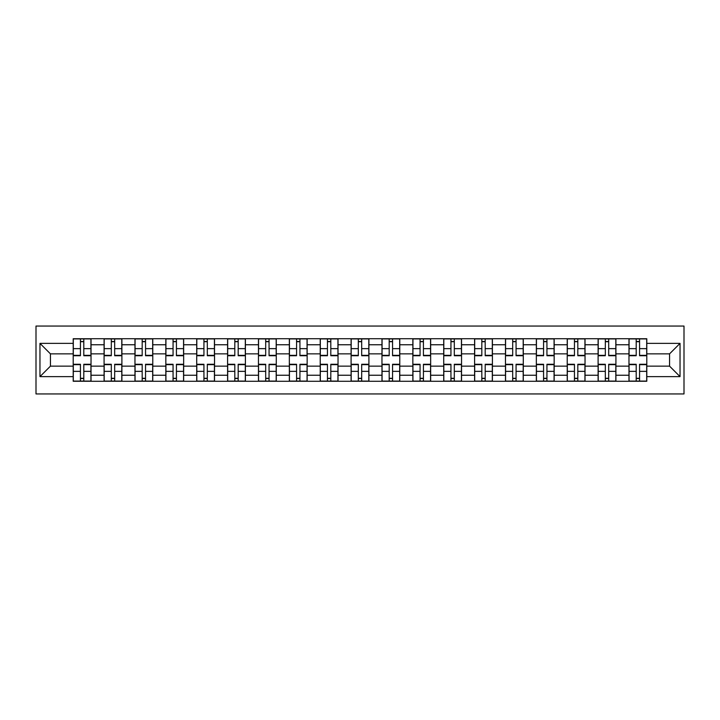 <?xml version="1.0" encoding="UTF-8"?>
<svg xmlns="http://www.w3.org/2000/svg" width="720" height="720" viewBox="0 0 720 720"><rect width="100%" height="100%" fill="white"/><g stroke="black" fill="none" stroke-linecap="round" stroke-linejoin="round"><path stroke-width="1.08" d="M36 393.948L684 393.948L684 326.052L36 326.052L36 393.948M104.085 381.276L104.085 344.763L91.026 344.763L91.026 381.276M91.026 344.763L91.026 338.724M104.085 344.763L104.085 338.724M121.896 338.724L121.896 381.276M134.964 381.276L134.964 338.724M152.775 338.724L152.775 381.276M165.834 381.276L165.834 338.724M183.654 338.724L183.654 381.276M196.713 381.276L196.713 338.724M214.524 338.724L214.524 381.276M227.592 381.276L227.592 338.724M245.403 338.724L245.403 381.276M258.462 381.276L258.462 338.724M276.282 338.724L276.282 381.276M289.341 381.276L289.341 338.724M307.152 338.724L307.152 381.276M320.22 381.276L320.22 338.724M338.031 338.724L338.031 381.276M351.09 381.276L351.09 338.724M368.91 338.724L368.91 381.276M381.969 381.276L381.969 338.724M399.78 338.724L399.78 381.276M412.848 381.276L412.848 338.724M430.659 338.724L430.659 381.276M443.718 381.276L443.718 338.724M461.538 338.724L461.538 381.276M474.597 381.276L474.597 338.724M492.408 338.724L492.408 381.276M505.476 381.276L505.476 338.724M523.287 338.724L523.287 381.276M536.346 381.276L536.346 338.724M554.166 338.724L554.166 381.276M567.225 381.276L567.225 338.724M585.036 338.724L585.036 381.276M598.104 381.276L598.104 338.724M615.915 338.724L615.915 381.276M628.974 381.276L628.974 338.724M628.974 366.138L615.915 366.138M598.104 366.138L585.036 366.138M567.225 366.138L554.166 366.138M536.346 366.138L523.287 366.138M505.476 366.138L492.408 366.138M474.597 366.138L461.538 366.138M443.718 366.138L430.659 366.138M412.848 366.138L399.78 366.138M381.969 366.138L368.91 366.138M351.09 366.138L338.031 366.138M320.22 366.138L307.152 366.138M289.341 366.138L276.282 366.138M258.462 366.138L245.403 366.138M227.592 366.138L214.524 366.138M196.713 366.138L183.654 366.138M165.834 366.138L152.775 366.138M134.964 366.138L121.896 366.138M104.085 366.138L91.026 366.138M628.974 353.862L615.915 353.862M598.104 353.862L585.036 353.862M567.225 353.862L554.166 353.862M536.346 353.862L523.287 353.862M505.476 353.862L492.408 353.862M474.597 353.862L461.538 353.862M443.718 353.862L430.659 353.862M412.848 353.862L399.78 353.862M381.969 353.862L368.91 353.862M351.09 353.862L338.031 353.862M320.22 353.862L307.152 353.862M289.341 353.862L276.282 353.862M258.462 353.862L245.403 353.862M227.592 353.862L214.524 353.862M196.713 353.862L183.654 353.862M165.834 353.862L152.775 353.862M134.964 353.862L121.896 353.862M104.085 353.862L91.026 353.862M50.445 366.138L73.206 366.138L73.206 353.862L50.445 353.862L50.445 366.138L39.96 376.623L39.96 343.377L73.206 343.377L73.206 353.862M646.794 353.862L646.794 366.138L669.555 366.138L669.555 353.862L646.794 353.862L646.794 338.724L73.206 338.724L73.206 343.377M646.794 343.377L680.04 343.377L680.04 376.623L646.794 376.623L646.794 366.138M73.206 366.138L73.206 381.276L646.794 381.276L646.794 376.623M73.206 376.623L39.96 376.623M83.799 378.306L80.433 378.306M80.433 341.694L83.799 341.694M114.678 378.306L111.312 378.306M111.312 341.694L114.678 341.694M145.548 378.306L142.182 378.306M142.182 341.694L145.548 341.694M176.427 378.306L173.061 378.306M173.061 341.694L176.427 341.694M207.306 378.306L203.94 378.306M203.94 341.694L207.306 341.694M238.176 378.306L234.81 378.306M234.81 341.694L238.176 341.694M269.055 378.306L265.689 378.306M265.689 341.694L269.055 341.694M299.934 378.306L296.568 378.306M296.568 341.694L299.934 341.694M330.804 378.306L327.438 378.306M327.438 341.694L330.804 341.694M361.683 378.306L358.317 378.306M358.317 341.694L361.683 341.694M392.562 378.306L389.196 378.306M389.196 341.694L392.562 341.694M423.432 378.306L420.066 378.306M420.066 341.694L423.432 341.694M454.311 378.306L450.945 378.306M450.945 341.694L454.311 341.694M485.19 378.306L481.824 378.306M481.824 341.694L485.19 341.694M516.06 378.306L512.694 378.306M512.694 341.694L516.06 341.694M546.939 378.306L543.573 378.306M543.573 341.694L546.939 341.694M577.818 378.306L574.452 378.306M574.452 341.694L577.818 341.694M608.688 378.306L605.322 378.306M605.322 341.694L608.688 341.694M639.567 378.306L636.201 378.306M636.201 341.694L639.567 341.694M39.96 343.377L50.445 353.862M669.555 366.138L680.04 376.623M669.555 353.862L680.04 343.377M83.799 355.743L83.799 338.922L90.927 338.922L90.927 355.743L83.799 355.743M80.433 341.496L83.799 341.496M80.433 338.922L73.305 338.922L73.305 355.743L80.433 355.743L80.433 338.922L83.799 338.922M80.433 364.257L80.433 381.078L73.305 381.078L73.305 364.257L80.433 364.257M83.799 378.504L80.433 378.504M83.799 381.078L90.927 381.078L90.927 364.257L83.799 364.257L83.799 381.078L80.433 381.078M114.678 355.743L114.678 338.922L121.797 338.922L121.797 355.743L114.678 355.743M111.312 341.496L114.678 341.496M111.312 338.922L104.184 338.922L104.184 355.743L111.312 355.743L111.312 338.922L114.678 338.922M145.548 355.743L145.548 338.922L152.676 338.922L152.676 355.743L145.548 355.743M142.182 341.496L145.548 341.496M142.182 338.922L135.063 338.922L135.063 355.743L142.182 355.743L142.182 338.922L145.548 338.922M176.427 355.743L176.427 338.922L183.555 338.922L183.555 355.743L176.427 355.743M173.061 341.496L176.427 341.496M173.061 338.922L165.933 338.922L165.933 355.743L173.061 355.743L173.061 338.922L176.427 338.922M111.312 364.257L111.312 381.078L104.184 381.078L104.184 364.257L111.312 364.257M114.678 378.504L111.312 378.504M114.678 381.078L121.797 381.078L121.797 364.257L114.678 364.257L114.678 381.078L111.312 381.078M142.182 364.257L142.182 381.078L135.063 381.078L135.063 364.257L142.182 364.257M145.548 378.504L142.182 378.504M145.548 381.078L152.676 381.078L152.676 364.257L145.548 364.257L145.548 381.078L142.182 381.078M173.061 364.257L173.061 381.078L165.933 381.078L165.933 364.257L173.061 364.257M176.427 378.504L173.061 378.504M176.427 381.078L183.555 381.078L183.555 364.257L176.427 364.257L176.427 381.078L173.061 381.078M207.306 355.743L207.306 338.922L214.425 338.922L214.425 355.743L207.306 355.743M203.94 341.496L207.306 341.496M203.94 338.922L196.812 338.922L196.812 355.743L203.94 355.743L203.94 338.922L207.306 338.922M238.176 355.743L238.176 338.922L245.304 338.922L245.304 355.743L238.176 355.743M234.81 341.496L238.176 341.496M234.81 338.922L227.691 338.922L227.691 355.743L234.81 355.743L234.81 338.922L238.176 338.922M203.94 364.257L203.94 381.078L196.812 381.078L196.812 364.257L203.94 364.257M207.306 378.504L203.94 378.504M207.306 381.078L214.425 381.078L214.425 364.257L207.306 364.257L207.306 381.078L203.94 381.078M234.81 364.257L234.81 381.078L227.691 381.078L227.691 364.257L234.81 364.257M238.176 378.504L234.81 378.504M238.176 381.078L245.304 381.078L245.304 364.257L238.176 364.257L238.176 381.078L234.81 381.078M269.055 355.743L269.055 338.922L276.183 338.922L276.183 355.743L269.055 355.743M265.689 341.496L269.055 341.496M265.689 338.922L258.561 338.922L258.561 355.743L265.689 355.743L265.689 338.922L269.055 338.922M299.934 355.743L299.934 338.922L307.053 338.922L307.053 355.743L299.934 355.743M296.568 341.496L299.934 341.496M296.568 338.922L289.44 338.922L289.44 355.743L296.568 355.743L296.568 338.922L299.934 338.922M330.804 355.743L330.804 338.922L337.932 338.922L337.932 355.743L330.804 355.743M327.438 341.496L330.804 341.496M327.438 338.922L320.319 338.922L320.319 355.743L327.438 355.743L327.438 338.922L330.804 338.922M361.683 355.743L361.683 338.922L368.811 338.922L368.811 355.743L361.683 355.743M358.317 341.496L361.683 341.496M358.317 338.922L351.189 338.922L351.189 355.743L358.317 355.743L358.317 338.922L361.683 338.922M392.562 355.743L392.562 338.922L399.681 338.922L399.681 355.743L392.562 355.743M389.196 341.496L392.562 341.496M389.196 338.922L382.068 338.922L382.068 355.743L389.196 355.743L389.196 338.922L392.562 338.922M423.432 355.743L423.432 338.922L430.56 338.922L430.56 355.743L423.432 355.743M420.066 341.496L423.432 341.496M420.066 338.922L412.947 338.922L412.947 355.743L420.066 355.743L420.066 338.922L423.432 338.922M454.311 355.743L454.311 338.922L461.439 338.922L461.439 355.743L454.311 355.743M450.945 341.496L454.311 341.496M450.945 338.922L443.817 338.922L443.817 355.743L450.945 355.743L450.945 338.922L454.311 338.922M485.19 355.743L485.19 338.922L492.309 338.922L492.309 355.743L485.19 355.743M481.824 341.496L485.19 341.496M481.824 338.922L474.696 338.922L474.696 355.743L481.824 355.743L481.824 338.922L485.19 338.922M265.689 364.257L265.689 381.078L258.561 381.078L258.561 364.257L265.689 364.257M269.055 378.504L265.689 378.504M269.055 381.078L276.183 381.078L276.183 364.257L269.055 364.257L269.055 381.078L265.689 381.078M296.568 364.257L296.568 381.078L289.44 381.078L289.44 364.257L296.568 364.257M299.934 378.504L296.568 378.504M299.934 381.078L307.053 381.078L307.053 364.257L299.934 364.257L299.934 381.078L296.568 381.078M327.438 364.257L327.438 381.078L320.319 381.078L320.319 364.257L327.438 364.257M330.804 378.504L327.438 378.504M330.804 381.078L337.932 381.078L337.932 364.257L330.804 364.257L330.804 381.078L327.438 381.078M358.317 364.257L358.317 381.078L351.189 381.078L351.189 364.257L358.317 364.257M361.683 378.504L358.317 378.504M361.683 381.078L368.811 381.078L368.811 364.257L361.683 364.257L361.683 381.078L358.317 381.078M389.196 364.257L389.196 381.078L382.068 381.078L382.068 364.257L389.196 364.257M392.562 378.504L389.196 378.504M392.562 381.078L399.681 381.078L399.681 364.257L392.562 364.257L392.562 381.078L389.196 381.078M420.066 364.257L420.066 381.078L412.947 381.078L412.947 364.257L420.066 364.257M423.432 378.504L420.066 378.504M423.432 381.078L430.56 381.078L430.56 364.257L423.432 364.257L423.432 381.078L420.066 381.078M450.945 364.257L450.945 381.078L443.817 381.078L443.817 364.257L450.945 364.257M454.311 378.504L450.945 378.504M454.311 381.078L461.439 381.078L461.439 364.257L454.311 364.257L454.311 381.078L450.945 381.078M481.824 364.257L481.824 381.078L474.696 381.078L474.696 364.257L481.824 364.257M485.19 378.504L481.824 378.504M485.19 381.078L492.309 381.078L492.309 364.257L485.19 364.257L485.19 381.078L481.824 381.078M516.06 355.743L516.06 338.922L523.188 338.922L523.188 355.743L516.06 355.743M512.694 341.496L516.06 341.496M512.694 338.922L505.575 338.922L505.575 355.743L512.694 355.743L512.694 338.922L516.06 338.922M512.694 364.257L512.694 381.078L505.575 381.078L505.575 364.257L512.694 364.257M516.06 378.504L512.694 378.504M516.06 381.078L523.188 381.078L523.188 364.257L516.06 364.257L516.06 381.078L512.694 381.078M546.939 355.743L546.939 338.922L554.067 338.922L554.067 355.743L546.939 355.743M543.573 341.496L546.939 341.496M543.573 338.922L536.445 338.922L536.445 355.743L543.573 355.743L543.573 338.922L546.939 338.922M543.573 364.257L543.573 381.078L536.445 381.078L536.445 364.257L543.573 364.257M546.939 378.504L543.573 378.504M546.939 381.078L554.067 381.078L554.067 364.257L546.939 364.257L546.939 381.078L543.573 381.078M577.818 355.743L577.818 338.922L584.937 338.922L584.937 355.743L577.818 355.743M574.452 341.496L577.818 341.496M574.452 338.922L567.324 338.922L567.324 355.743L574.452 355.743L574.452 338.922L577.818 338.922M574.452 364.257L574.452 381.078L567.324 381.078L567.324 364.257L574.452 364.257M577.818 378.504L574.452 378.504M577.818 381.078L584.937 381.078L584.937 364.257L577.818 364.257L577.818 381.078L574.452 381.078M608.688 355.743L608.688 338.922L615.816 338.922L615.816 355.743L608.688 355.743M605.322 341.496L608.688 341.496M605.322 338.922L598.203 338.922L598.203 355.743L605.322 355.743L605.322 338.922L608.688 338.922M605.322 364.257L605.322 381.078L598.203 381.078L598.203 364.257L605.322 364.257M608.688 378.504L605.322 378.504M608.688 381.078L615.816 381.078L615.816 364.257L608.688 364.257L608.688 381.078L605.322 381.078M639.567 355.743L639.567 338.922L646.695 338.922L646.695 355.743L639.567 355.743M636.201 341.496L639.567 341.496M636.201 338.922L629.073 338.922L629.073 355.743L636.201 355.743L636.201 338.922L639.567 338.922M636.201 364.257L636.201 381.078L629.073 381.078L629.073 364.257L636.201 364.257M639.567 378.504L636.201 378.504M639.567 381.078L646.695 381.078L646.695 364.257L639.567 364.257L639.567 381.078L636.201 381.078M598.104 344.763L585.036 344.763M567.225 344.763L554.166 344.763M536.346 344.763L523.287 344.763M505.476 344.763L492.408 344.763M474.597 344.763L461.538 344.763M443.718 344.763L430.659 344.763M412.848 344.763L399.78 344.763M381.969 344.763L368.91 344.763M351.09 344.763L338.031 344.763M320.22 344.763L307.152 344.763M289.341 344.763L276.282 344.763M258.462 344.763L245.403 344.763M227.592 344.763L214.524 344.763M196.713 344.763L183.654 344.763M165.834 344.763L152.775 344.763M134.964 344.763L121.896 344.763M628.974 344.763L615.915 344.763M598.104 375.237L585.036 375.237M567.225 375.237L554.166 375.237M536.346 375.237L523.287 375.237M505.476 375.237L492.408 375.237M474.597 375.237L461.538 375.237M443.718 375.237L430.659 375.237M412.848 375.237L399.78 375.237M381.969 375.237L368.91 375.237M351.09 375.237L338.031 375.237M320.22 375.237L307.152 375.237M289.341 375.237L276.282 375.237M258.462 375.237L245.403 375.237M227.592 375.237L214.524 375.237M196.713 375.237L183.654 375.237M165.834 375.237L152.775 375.237M134.964 375.237L121.896 375.237M104.085 375.237L91.026 375.237M628.974 375.237L615.915 375.237M83.799 355.329L90.927 355.329M83.799 348.642L90.927 348.642M73.305 355.329L80.433 355.329M73.305 348.642L80.433 348.642M80.433 364.671L73.305 364.671M80.433 371.358L73.305 371.358M90.927 364.671L83.799 364.671M90.927 371.358L83.799 371.358M114.678 355.329L121.797 355.329M114.678 348.642L121.797 348.642M104.184 355.329L111.312 355.329M104.184 348.642L111.312 348.642M145.548 355.329L152.676 355.329M145.548 348.642L152.676 348.642M135.063 355.329L142.182 355.329M135.063 348.642L142.182 348.642M176.427 355.329L183.555 355.329M176.427 348.642L183.555 348.642M165.933 355.329L173.061 355.329M165.933 348.642L173.061 348.642M111.312 364.671L104.184 364.671M111.312 371.358L104.184 371.358M121.797 364.671L114.678 364.671M121.797 371.358L114.678 371.358M142.182 364.671L135.063 364.671M142.182 371.358L135.063 371.358M152.676 364.671L145.548 364.671M152.676 371.358L145.548 371.358M173.061 364.671L165.933 364.671M173.061 371.358L165.933 371.358M183.555 364.671L176.427 364.671M183.555 371.358L176.427 371.358M207.306 355.329L214.425 355.329M207.306 348.642L214.425 348.642M196.812 355.329L203.94 355.329M196.812 348.642L203.94 348.642M238.176 355.329L245.304 355.329M238.176 348.642L245.304 348.642M227.691 355.329L234.81 355.329M227.691 348.642L234.81 348.642M203.94 364.671L196.812 364.671M203.94 371.358L196.812 371.358M214.425 364.671L207.306 364.671M214.425 371.358L207.306 371.358M234.81 364.671L227.691 364.671M234.81 371.358L227.691 371.358M245.304 364.671L238.176 364.671M245.304 371.358L238.176 371.358M269.055 355.329L276.183 355.329M269.055 348.642L276.183 348.642M258.561 355.329L265.689 355.329M258.561 348.642L265.689 348.642M299.934 355.329L307.053 355.329M299.934 348.642L307.053 348.642M289.44 355.329L296.568 355.329M289.44 348.642L296.568 348.642M330.804 355.329L337.932 355.329M330.804 348.642L337.932 348.642M320.319 355.329L327.438 355.329M320.319 348.642L327.438 348.642M361.683 355.329L368.811 355.329M361.683 348.642L368.811 348.642M351.189 355.329L358.317 355.329M351.189 348.642L358.317 348.642M392.562 355.329L399.681 355.329M392.562 348.642L399.681 348.642M382.068 355.329L389.196 355.329M382.068 348.642L389.196 348.642M423.432 355.329L430.56 355.329M423.432 348.642L430.56 348.642M412.947 355.329L420.066 355.329M412.947 348.642L420.066 348.642M454.311 355.329L461.439 355.329M454.311 348.642L461.439 348.642M443.817 355.329L450.945 355.329M443.817 348.642L450.945 348.642M485.19 355.329L492.309 355.329M485.19 348.642L492.309 348.642M474.696 355.329L481.824 355.329M474.696 348.642L481.824 348.642M265.689 364.671L258.561 364.671M265.689 371.358L258.561 371.358M276.183 364.671L269.055 364.671M276.183 371.358L269.055 371.358M296.568 364.671L289.44 364.671M296.568 371.358L289.44 371.358M307.053 364.671L299.934 364.671M307.053 371.358L299.934 371.358M327.438 364.671L320.319 364.671M327.438 371.358L320.319 371.358M337.932 364.671L330.804 364.671M337.932 371.358L330.804 371.358M358.317 364.671L351.189 364.671M358.317 371.358L351.189 371.358M368.811 364.671L361.683 364.671M368.811 371.358L361.683 371.358M389.196 364.671L382.068 364.671M389.196 371.358L382.068 371.358M399.681 364.671L392.562 364.671M399.681 371.358L392.562 371.358M420.066 364.671L412.947 364.671M420.066 371.358L412.947 371.358M430.56 364.671L423.432 364.671M430.56 371.358L423.432 371.358M450.945 364.671L443.817 364.671M450.945 371.358L443.817 371.358M461.439 364.671L454.311 364.671M461.439 371.358L454.311 371.358M481.824 364.671L474.696 364.671M481.824 371.358L474.696 371.358M492.309 364.671L485.19 364.671M492.309 371.358L485.19 371.358M516.06 355.329L523.188 355.329M516.06 348.642L523.188 348.642M505.575 355.329L512.694 355.329M505.575 348.642L512.694 348.642M512.694 364.671L505.575 364.671M512.694 371.358L505.575 371.358M523.188 364.671L516.06 364.671M523.188 371.358L516.06 371.358M546.939 355.329L554.067 355.329M546.939 348.642L554.067 348.642M536.445 355.329L543.573 355.329M536.445 348.642L543.573 348.642M543.573 364.671L536.445 364.671M543.573 371.358L536.445 371.358M554.067 364.671L546.939 364.671M554.067 371.358L546.939 371.358M577.818 355.329L584.937 355.329M577.818 348.642L584.937 348.642M567.324 355.329L574.452 355.329M567.324 348.642L574.452 348.642M574.452 364.671L567.324 364.671M574.452 371.358L567.324 371.358M584.937 364.671L577.818 364.671M584.937 371.358L577.818 371.358M608.688 355.329L615.816 355.329M608.688 348.642L615.816 348.642M598.203 355.329L605.322 355.329M598.203 348.642L605.322 348.642M605.322 364.671L598.203 364.671M605.322 371.358L598.203 371.358M615.816 364.671L608.688 364.671M615.816 371.358L608.688 371.358M639.567 355.329L646.695 355.329M639.567 348.642L646.695 348.642M629.073 355.329L636.201 355.329M629.073 348.642L636.201 348.642M636.201 364.671L629.073 364.671M636.201 371.358L629.073 371.358M646.695 364.671L639.567 364.671M646.695 371.358L639.567 371.358"/></g></svg>
